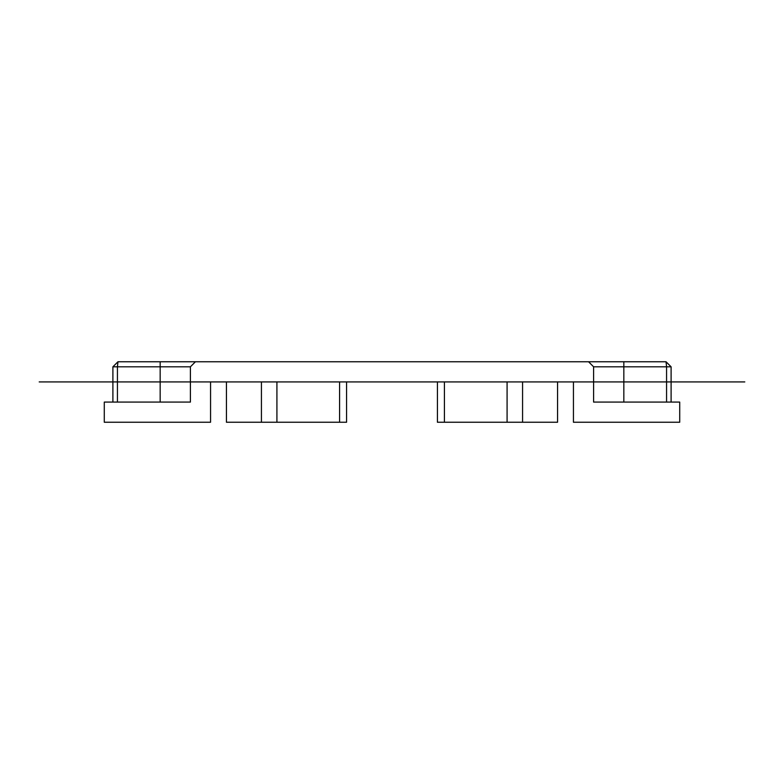 <?xml version="1.0" encoding="UTF-8"?>
<svg xmlns="http://www.w3.org/2000/svg" width="784" height="784" viewBox="0 0 784 784"><rect width="100%" height="100%" fill="white"/><g stroke="black" fill="none" stroke-linecap="round" stroke-linejoin="round"><path stroke-width="1.18" d="M195.441 361.757L190.404 366.804L117.433 366.804L117.963 361.757L666.037 361.757L666.567 366.804L593.596 366.804L593.596 402.084L679.718 402.084L679.718 422.243L573.437 422.243L573.437 381.916L557.561 381.916L557.561 422.243L507.081 422.243L507.081 381.916M190.404 366.804L190.404 402.084L104.282 402.084L104.282 422.243L210.563 422.243L210.563 381.916L573.437 381.916M593.596 366.804L588.559 361.757M666.567 402.084L666.567 366.804L671.104 366.804L671.104 402.084M276.919 381.916L276.919 422.243L226.439 422.243L226.439 381.916L104.282 381.916L671.104 381.916M112.896 402.084L112.896 366.804L117.433 366.804L117.433 402.084M444.42 381.916L444.42 422.243L507.081 422.243M444.42 422.243L437.423 422.243L437.423 381.916L346.577 381.916L346.577 422.243L339.58 422.243L339.58 381.916M276.919 422.243L339.58 422.243M112.896 366.804L117.963 361.757M671.104 366.804L666.037 361.757M112.896 381.916L190.404 381.916L112.896 381.916M744.8 381.916L39.2 381.916L744.8 381.916M150.077 381.916C172.47 381.916 172.47 381.916 150.077 381.916C127.694 381.916 127.694 381.916 150.077 381.916M522.575 381.916L522.575 422.243M261.425 422.243L261.425 381.916M160.161 402.084L160.161 361.757M623.839 402.084L623.839 361.757"/></g></svg>

